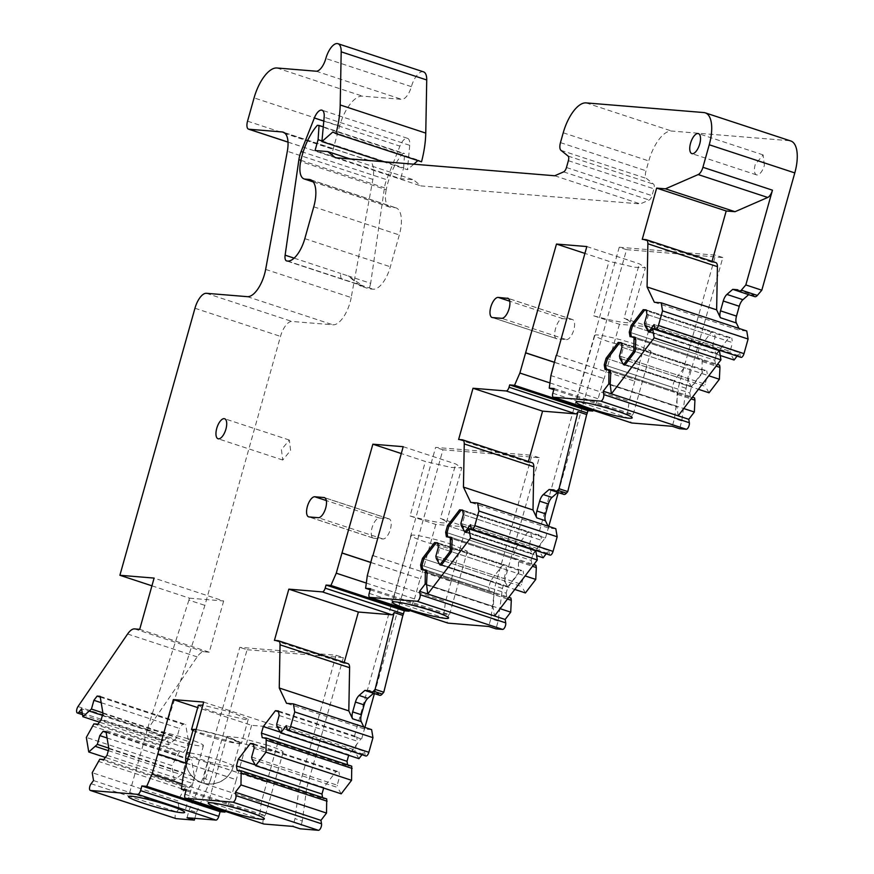 <?xml version="1.0" encoding="UTF-8"?>
<svg xmlns="http://www.w3.org/2000/svg" width="874" height="874" viewBox="0 0 874 874"><rect width="100%" height="100%" fill="white"/><g stroke="black" fill="none" stroke-linecap="round" stroke-linejoin="round"><path stroke-width="0.66" stroke-dasharray="4.37 3.28" d="M198.354 705.263L203.413 708.235L217.178 712.976L245.55 719.597L248.238 719.28L231.075 712.081L202.823 705.154M192.87 730.719L238.744 743.818L241.432 743.501L224.268 736.301L196.005 729.364M203.686 702.073L281.931 727.824L251.603 725.333L197.688 707.59M185.867 763.068L236.33 779.674L230.299 799.819L225.306 811.345M251.603 725.333L236.33 779.674M187.025 817.714L189.21 809.947L203.03 778.089L239.793 647.328L336.075 655.227L299.312 785.988L295.008 818.632L292.834 826.4M263.577 823.909A4.053 1.726 108.2 0 1 263.238 819.998L264.549 815.344L259.676 814.939L261.337 802.365L281.931 727.824M188.74 756.523L266.657 782.154M188.762 756.447L267.007 782.186M183.092 776.625L261.337 802.365M185.987 790.697L259.676 814.939M186.293 789.593L264.549 815.344M237.182 770.464L322.724 798.607L322.561 797.558M326.723 798.934L322.724 798.607M255.208 764.892L323.817 787.463L323.653 788.053M253.504 744.495L335.933 771.611L323.817 787.463M253.373 743.708L338.926 771.851L335.933 771.611M254.126 748.264L339.68 776.407L338.926 771.851M251.657 757.048L337.211 785.191L339.68 776.407M252.04 759.32L337.593 787.474L337.211 785.191M341.221 793.832L337.593 787.474M262.2 737.7L347.754 765.842L347.579 764.805M351.752 766.17L347.754 765.842M280.237 732.128L348.846 754.699L348.682 755.289M278.533 711.731L360.962 738.847L348.846 754.699M360.962 738.847L354.363 736.509L435.623 447.39L531.905 455.288L495.154 586.05L490.849 618.694L488.664 626.461M278.402 710.944L356.647 736.695L354.363 736.509M279.156 715.5L357.411 741.25L356.647 736.695M276.687 724.284L354.942 750.023L357.411 741.25M277.069 726.556L355.325 752.306L354.942 750.023M358.941 758.665L355.325 752.306M286.257 725.628L364.513 751.378L361.956 754.721M365.835 755.999A4.053 1.726 108.2 0 1 365.081 754.786L364.513 751.378M371.625 729.626L364.786 729.058L286.53 703.319M364.786 729.058L363.824 727.059M347.994 663.628A8.095 3.463 -71.8 0 0 347.644 663.563L278.085 640.675M344.225 662.394L343.985 663.257L347.644 663.563M343.985 663.257L274.425 640.38M366.315 583.078L414.494 598.93L409.502 610.445M370.991 562.561L420.176 578.741L414.494 598.93M371.013 562.485L420.176 578.741M372.936 555.624L450.853 581.265L466.126 526.924L435.798 524.433L410.07 515.977L425.387 461.483L401.264 453.54M435.798 524.433L420.525 578.774M403.198 446.69L455.725 463.963L461.789 467.841L450.94 467.404L425.387 461.483M466.126 526.924L440.398 518.457L455.725 463.963M372.958 555.547L450.853 581.265M451.202 581.286L445.532 601.476L367.288 575.726M370.183 589.797L443.872 614.051L445.532 601.476M370.5 588.705L448.744 614.444L443.872 614.051M448.744 614.444L447.433 619.098A4.053 1.726 108.2 0 0 447.772 623.02M427.757 594.003L494.542 615.973M507.466 599.051L427.135 572.623L493.908 594.593L493.329 606.447L426.556 584.488L500.114 608.675M422.71 569.673L426.752 570.351L508.777 597.335M421.377 569.564L506.931 597.707L506.166 593.151L422 565.467L488.774 587.437L489.538 591.993L493.526 592.321L493.908 594.593M510.919 598.034L506.931 597.707M535.795 550.86L533.053 554.455L529.436 548.096L529.054 545.813L531.523 537.029L530.758 532.474L527.765 532.233L515.66 548.085L513.803 554.673L514.567 559.229L518.555 559.557L518.358 573.694L508.023 587.219L504.407 580.849L504.025 578.577L506.494 569.793L505.729 565.238L502.736 564.997L490.631 580.849L423.857 558.879L508.012 586.563L506.166 593.151M502.736 564.997L435.962 543.027L520.128 570.711L508.012 586.563M437.568 542.809L523.122 570.962L520.128 570.711M438.333 547.364L523.876 575.518L523.122 570.962M435.864 556.148L521.417 584.302L523.876 575.518M436.235 558.431L521.789 586.574L521.417 584.302M437.623 543.158L438.956 543.267L439.72 547.823L437.251 556.607L437.634 558.89L441.25 565.249L514.797 589.447M525.416 592.943L521.789 586.574M518.358 573.694L525.132 575.922M518.938 561.829L532.495 566.286M447.739 536.909L451.782 537.586L533.806 564.571M446.406 536.8L531.949 564.943L531.195 560.398L447.029 532.703L513.803 554.673M535.948 565.27L531.949 564.943M515.66 548.085L448.886 526.115L533.042 553.81L531.195 560.398M527.765 532.233L460.991 510.263L545.158 537.958L533.042 553.81M462.597 510.055L540.842 535.795L538.198 535.576L545.158 537.958M463.351 514.611L541.607 540.351L540.842 535.795M460.882 523.384L539.138 549.134L541.607 540.351M461.264 525.667L539.52 551.407L539.138 549.134M543.136 557.776L539.52 551.407M462.652 510.405L463.985 510.514L464.75 515.059L462.28 523.843L462.663 526.126L466.279 532.485L536.592 555.624M470.463 524.739L548.708 550.478L546.152 553.821M550.03 555.099A4.053 1.726 108.2 0 1 549.276 553.898L548.708 550.478M555.82 528.726L548.981 528.169L470.725 502.419M548.981 528.169L548.031 526.159M532.19 462.739A8.095 3.463 -71.8 0 0 531.84 462.663L462.28 439.786M528.42 461.494L528.18 462.368L531.84 462.663M528.18 462.368L458.621 439.48M549.943 382.932L598.122 398.784L593.129 410.299M554.629 362.339L604.153 378.628L554.608 362.415M603.803 378.595L598.122 398.784M556.563 355.478L634.48 381.119L649.753 326.778L619.426 324.287L593.697 315.82L609.014 261.326L584.892 253.394M619.426 324.287L604.153 378.628M586.825 246.544L639.342 263.817L645.416 267.695L634.568 267.258L609.014 261.326M649.753 326.778L624.025 318.311L639.342 263.817M556.585 355.401L634.48 381.119M634.83 381.14L629.16 401.33L550.915 375.58M553.81 389.651L627.499 413.894L629.16 401.33M554.116 388.548L632.372 414.298L627.499 413.894M632.372 414.298L631.061 418.952A4.053 1.726 108.2 0 0 631.399 422.874M611.385 393.857L678.158 415.827M720.22 355.467L649.906 332.339L646.29 325.98L713.053 347.939L712.681 345.667L715.151 336.883L714.386 332.328L711.392 332.087L699.287 347.939L697.43 354.527L698.195 359.083L702.183 359.411L701.986 373.537L691.651 387.073L688.035 380.703L687.652 378.431L690.121 369.647L689.357 365.092L686.363 364.851L674.258 380.703L672.401 387.291L673.166 391.836L677.153 392.164L676.957 406.301L610.183 384.331L683.73 408.529M677.536 394.447L691.094 398.905M606.337 369.527L610.38 370.205L692.405 397.189M605.005 369.418L690.558 397.561L689.794 393.005L605.627 365.321L672.401 387.291M694.546 397.889L690.558 397.561M674.258 380.703L607.485 358.733L691.64 386.417L689.794 393.005M686.363 364.851L619.59 342.881L703.756 370.565L691.64 386.417M621.196 342.663L706.749 370.816L703.756 370.565M621.949 347.218L707.503 375.372L706.749 370.816M619.491 356.002L705.034 384.145L707.503 375.372M619.863 358.285L705.416 386.428L705.034 384.145M709.043 392.787L705.416 386.428M621.25 343.012L622.583 343.121L623.348 347.677L620.879 356.461L621.261 358.733L624.877 365.103L698.424 389.301M701.986 373.537L708.759 375.765M702.565 361.683L716.112 366.14M631.356 336.763L635.409 337.44L717.434 364.425M630.023 336.654L715.577 364.797L714.823 360.241L630.657 332.557L697.43 354.527M719.575 365.124L715.577 364.797M699.287 347.939L632.514 325.969L716.669 353.653L714.823 360.241M711.392 332.087L644.619 310.117L728.785 337.801L716.669 353.653M646.225 309.899L731.778 338.052L728.785 337.801M646.979 314.454L732.532 342.608L731.778 338.052M644.509 323.238L730.063 351.392L732.532 342.608M644.892 325.521L730.446 353.664L730.063 351.392M734.062 360.022L730.446 353.664M654.08 324.593L739.633 352.735L737.088 356.079M740.966 357.357A4.053 1.726 108.2 0 1 740.212 356.155L739.633 352.735M746.757 330.984L739.907 330.416L738.956 328.416M654.353 302.273L739.907 330.416M715.817 262.593A8.095 3.463 -71.8 0 0 715.467 262.517L645.908 239.64M712.048 261.348L711.807 262.222L715.467 262.517M711.807 262.222L642.248 239.334M703.865 112.56L789.419 140.703A32.393 13.831 108.2 0 1 790.806 140.987M789.419 140.703L671.614 131.045A32.393 13.831 108.2 0 0 648.781 160.936L646.017 170.78A8.095 3.463 108.2 0 0 646.52 178.493L653.632 184.206A4.862 2.076 108.2 0 1 653.927 188.839L652.015 195.656A4.862 2.076 108.2 0 1 649.174 200.026L640.271 203.915L420.984 185.922L413.304 179.727L400.609 178.689L315.055 150.536M554.717 175.761L640.271 203.915M335.441 157.768L420.984 185.922M350.266 158.992L413.304 179.727M321.96 140.943L403.657 167.819L400.609 178.689M403.657 167.819L404.596 153.595L402.903 153.463A40.488 17.294 -71.8 0 0 386.221 189.68L300.667 161.537M323.271 126.839L404.596 153.595M317.349 125.31L402.903 153.463M311.472 180.186L394.742 207.586L390.536 207.247A21.052 8.991 108.2 0 1 389.629 207.062A21.052 8.991 108.2 0 1 386.221 189.68M394.742 207.586A27.531 11.755 108.2 0 1 395.922 207.826A27.531 11.755 108.2 0 1 399.309 234.964L390.361 266.788A24.297 10.379 108.2 0 1 373.242 289.207L369.254 288.879L360.219 285.907L348.103 275.9L370.663 283.318L384.451 187.79A16.191 6.916 -71.8 0 1 386.647 179.673L303.092 152.185M383.009 161.679L407.459 169.72L409.709 145.335A11.34 4.84 -71.8 0 0 407.524 138.332A11.34 4.84 -71.8 0 0 399.91 146.133L386.647 179.673M332.841 131.996L418.395 160.139L417.87 160.597M413.763 164.203L407.459 169.72M421.53 161.799L418.395 160.139M423.508 71.843A16.191 6.916 -71.8 0 0 411.392 86.657A13.765 5.878 108.2 0 1 401.69 99.352L362.47 96.14A32.393 13.831 -71.8 0 0 339.636 126.031L333.092 149.323A8.095 3.463 108.2 0 0 334.087 157.298A8.095 3.463 108.2 0 0 334.436 157.375L367.714 160.106A24.297 10.379 -71.8 0 1 368.762 160.313L283.209 132.171M265.652 269.411L351.206 297.553L372.881 179.41A24.297 10.379 -71.8 0 0 368.762 160.313M351.206 297.553A24.297 10.379 108.2 0 1 332.95 324.822L291.927 321.446A16.191 6.916 108.2 0 0 280.499 336.392L204.898 605.376L162.542 736.815A4.053 1.726 108.2 0 0 162.946 741.152A4.053 1.726 108.2 0 0 164.683 740.147L167.109 736.979L81.555 708.836M151.934 585.82L189.45 598.166L188.904 600.121L204.898 605.376M189.45 598.166L223.657 600.973L154.108 578.085M223.657 600.973L209.257 652.201L139.698 629.324M209.257 652.201L204.123 651.786A16.191 6.916 -71.8 0 0 199.796 653.763A16.191 6.916 -71.8 0 0 197.163 656.887L147.564 729.429A4.053 1.726 108.2 0 0 146.548 731.549L162.542 736.815M102.433 715.347L175.368 739.338L168.42 744.834L99.472 722.153M168.42 744.834L167.109 736.979M102.881 712.845L176.985 737.23L175.368 739.338M101.187 702.696L179.454 728.446L176.985 737.23M100.259 697.102L182.688 724.218L179.454 728.446M100.128 696.316L185.67 724.459L182.688 724.218M102.979 713.403L188.533 741.545L185.67 724.459M101.122 719.979L186.675 748.133L183.453 752.361L179.454 752.033L171.883 765.558L86.329 737.416M188.533 741.545L186.675 748.133M97.899 724.207L183.453 752.361M93.9 723.88L179.454 752.033M92.294 725.999L177.837 754.142M108.321 750.646L181.268 774.637L174.308 780.132L105.361 757.452M174.308 780.132L171.883 765.558M108.78 748.144L182.885 772.529L181.268 774.637M107.087 737.995L185.354 763.745L182.885 772.529M106.147 732.401L188.576 759.517L185.354 763.745M106.016 731.614L191.57 759.768L188.576 759.517M108.868 748.701L194.421 776.844L191.57 759.768M107.021 755.289L192.575 783.432L189.341 787.66L185.354 787.332L177.772 800.857L92.218 772.714M194.421 776.844L192.575 783.432M103.788 759.517L189.341 787.66M99.8 759.189L185.354 787.332M98.183 761.298L183.737 789.441M93.529 780.569L179.083 808.723L177.772 800.857M179.083 808.723L176.668 811.891A4.053 1.726 108.2 0 0 175.139 815.704A4.053 1.726 108.2 0 0 175.718 818.501M182.12 783.967L230.299 799.819M185.878 763.155L235.969 779.641M373.799 538.231L382.976 538.985A10.532 4.501 -71.8 0 0 390.241 529.786A10.532 4.501 -71.8 0 0 389.105 518.894A10.532 4.501 -71.8 0 0 388.646 518.806L379.48 518.053A10.532 4.501 -71.8 0 0 372.204 527.251A10.532 4.501 -71.8 0 0 373.351 538.144A10.532 4.501 -71.8 0 0 373.799 538.231L309.123 516.949M764.4 165.273L763.111 154.895L755.234 164.52A10.532 4.501 -71.8 0 0 756.534 174.887A10.532 4.501 -71.8 0 0 764.4 165.273M566.385 339.615A10.532 4.501 -71.8 0 0 573.65 330.416A10.532 4.501 -71.8 0 0 572.503 319.523A10.532 4.501 -71.8 0 0 572.055 319.436L562.889 318.682C557.142 317.579 551.123 338.992 557.208 338.861L566.385 339.615L501.698 318.333M492.073 317.491L557.208 338.861L492.521 317.579M290.605 450.405L289.316 440.026L281.439 449.651L282.739 460.03L290.605 450.405M194.826 818.359L196.508 812.35L189.21 809.947M196.508 812.35L210.339 780.493L203.03 778.089M210.339 780.493L247.091 649.732L239.793 647.328M247.091 649.732L343.373 657.63L336.075 655.227M343.373 657.63L306.621 788.392L299.312 785.988M306.621 788.392L302.317 821.036L295.008 818.632M302.317 821.036L300.132 828.803M370.663 283.318L369.254 288.879M754.83 296.668A6.479 2.764 108.2 0 1 753.683 295.019L748.679 294.647M558.278 492.565L626.56 249.647L722.831 257.546L686.079 388.307L681.775 420.951L679.59 428.708M548.763 526.399L545.507 537.98M374.411 693.563L442.932 449.793L539.214 457.692L502.452 588.453L498.147 621.097L495.973 628.865M361.661 738.901L364.895 727.408M267.772 745.304L240.7 737.864L227.011 736.378L242.382 743.228A29.148 2.688 -164.3 0 0 283.143 752.153A29.148 2.688 -164.3 0 0 267.772 745.304M442.932 449.793L435.623 447.39M379.698 695.311A6.479 2.764 108.2 0 1 378.551 693.661L373.559 693.29M410.07 515.977A40.488 3.736 -164.3 0 0 446.472 522.335A40.488 3.736 -164.3 0 0 440.398 518.457M498.147 621.097L490.849 618.694M451.967 544.415A29.148 2.688 -164.3 0 0 411.206 535.478A29.148 2.688 -164.3 0 0 426.578 542.328L453.65 549.779L467.328 551.254L451.967 544.415M626.56 249.647L619.251 247.244L538.198 535.576M619.251 247.244L715.533 255.142L678.781 385.904L674.477 418.548L672.292 426.304M563.905 494.411A6.479 2.764 108.2 0 1 562.747 492.761L557.754 492.39M593.697 315.82A40.488 3.736 -164.3 0 0 630.099 322.189A40.488 3.736 -164.3 0 0 624.025 318.311M681.775 420.951L674.477 418.548M635.595 344.269A29.148 2.688 -164.3 0 0 594.833 335.332A29.148 2.688 -164.3 0 0 610.205 342.182L637.277 349.633L650.955 351.108L635.595 344.269M360.219 285.907L363.442 286.169L348.103 275.9L340.762 273.486A8.095 3.463 108.2 0 0 342.226 279.243L361.869 285.7M188.904 600.121L146.548 731.549M188.063 738.77L160.991 731.319L147.313 729.834L162.673 736.684A29.148 2.688 -164.3 0 0 203.434 745.609A29.148 2.688 -164.3 0 0 188.063 738.77M737.678 289.753L753.683 295.019M738.541 291.261L748.723 294.614M686.079 388.307L678.781 385.904M722.831 257.546L715.533 255.142M502.452 588.453L495.154 586.05M539.214 457.692L531.905 455.288M369.855 690.799L378.551 693.661M370.718 692.306L373.602 693.257M554.05 489.899L562.747 492.761M554.914 491.407L557.798 492.357M426.239 584.903L493.012 606.873L494.531 615.984M426.752 570.351L493.526 592.321M490.631 580.849L488.774 587.437M466.279 532.485L533.053 554.455M462.663 526.126L529.436 548.096M462.28 523.843L529.054 545.813M464.75 515.059L531.523 537.029M463.985 510.514L530.758 532.474M447.794 537.259L514.567 559.229M451.782 537.586L518.555 559.557M441.25 565.249L508.023 587.219M437.634 558.89L504.407 580.849M437.251 556.607L504.025 578.577M439.72 547.823L506.494 569.793M438.956 543.267L505.729 565.238M422.765 570.023L489.538 591.993M649.906 332.339L716.68 354.309L713.053 347.939M719.422 350.714L716.68 354.309M646.29 325.98L645.908 323.697L648.377 314.913L647.612 310.357L646.279 310.248M678.158 415.838L676.957 406.301M645.908 323.697L712.681 345.667M648.377 314.913L715.151 336.883M647.612 310.357L714.386 332.328M631.421 337.113L698.195 359.083M635.409 337.44L702.183 359.411M624.877 365.103L691.651 387.073M621.261 358.733L688.035 380.703M620.879 356.461L687.652 378.431M623.348 347.677L690.121 369.647M622.583 343.121L689.357 365.092M606.392 369.877L673.166 391.836M610.38 370.205L677.153 392.164M609.866 384.757L676.629 406.727M193.099 729.921A24.297 2.24 -164.3 0 0 210.754 737.153A24.297 2.24 -164.3 0 0 237.357 743.359A24.297 2.24 -164.3 0 0 239.869 743.064A24.297 2.24 -164.3 0 0 222.542 735.93A24.297 2.24 -164.3 0 0 195.929 729.659M184.993 794.258L263.238 819.998M286.836 729.047L365.081 754.786M369.189 593.359L447.433 619.098M471.031 528.147L549.276 553.898M552.816 393.213L631.061 418.952M654.659 328.001L740.212 356.155M586.072 102.892L671.614 131.045M563.227 132.782L648.781 160.936M560.463 142.626L646.017 170.78M560.977 150.339L646.52 178.493M568.078 156.064L653.632 184.206M568.373 160.685L653.927 188.839M566.461 167.513L652.015 195.656M563.632 171.883L649.174 200.026M313.187 181.792L390.536 207.247M313.755 206.821L399.309 234.964M304.818 238.646L390.361 266.788M287.688 261.064L373.242 289.207M286.934 260.998L363.442 286.169M342.575 279.309A8.095 3.463 108.2 0 1 342.226 279.243L286.585 260.933M294.123 258.136L340.762 273.486M300.929 160.303L384.451 187.79M323.795 121.093L399.91 146.133M409.709 145.335L324.156 117.192M411.392 86.657L325.838 58.503M316.137 71.209L401.69 99.352M276.916 67.986L362.47 96.14M339.636 126.031L254.083 97.888M247.539 121.169L333.092 149.323M288.016 142.101L334.436 157.375M284.181 132.619L367.714 160.106M372.881 179.41L287.327 151.268M247.397 296.668L332.95 324.822M206.373 293.303L291.927 321.446M194.957 308.249L280.499 336.392M204.123 651.786L134.563 628.898M197.163 656.887L127.604 634M78.005 706.553L147.564 729.429M82.254 713.031L164.683 740.147M91.115 783.738L176.668 811.891M324.833 497.809L388.646 518.806M379.48 518.053L326.341 500.573M382.976 538.985L318.289 517.703M572.055 319.436L508.242 298.438M562.889 318.682L509.75 301.202M233.325 766.225A24.297 24.155 164.1 0 1 203.391 783.071A24.297 1.366 -74.6 0 0 203.489 783.202A24.297 24.297 0 0 0 233.325 766.356A24.297 2.24 -164.3 0 0 233.325 766.225A24.297 2.24 -164.3 0 0 209.225 757.255A24.297 1.366 105.4 0 0 203.391 783.071A24.297 24.155 -15.9 0 1 186.577 766.422A24.297 24.297 0 0 0 203.489 783.202A24.297 1.366 -74.6 0 0 210.656 762.314A24.297 2.24 -164.3 0 0 230.802 766.651A24.297 2.24 -164.3 0 0 233.325 766.356L239.869 743.064M186.555 753.202A24.297 2.24 -164.3 0 0 186.555 753.344A24.297 24.155 -15.9 0 0 186.577 766.422A24.297 24.297 0 0 1 186.282 765.274M186.555 753.344A24.297 2.24 -164.3 0 0 210.656 762.314M209.225 757.255A24.297 2.24 -164.3 0 0 189.385 752.94M248.238 719.291L241.432 743.501M313.296 181.945L389.629 207.062M310.368 179.683L395.922 207.826M407.524 138.332L321.971 110.19M288.016 142.145L334.087 157.298M82.527 714.692L162.946 741.152M389.105 518.894L324.418 497.612M373.351 538.144L308.664 516.862M763.111 154.895L698.424 133.613M756.534 174.887L691.847 153.606M572.503 319.523L507.827 298.242M289.316 440.026L224.629 418.744M282.739 460.03L218.052 438.748M227.011 736.378L208.241 803.13M283.143 752.153L264.374 818.916M446.472 522.335L461.789 467.841M411.206 535.478L392.437 602.241M467.339 551.254L448.57 618.016M630.099 322.189L645.416 267.695M594.833 335.332L576.064 402.095M650.966 351.108L632.197 417.87M147.302 729.834L128.544 796.596M203.434 745.609L184.665 812.372"/><path stroke-width="1.31" d="M202.823 705.154L198.354 705.263L191.537 729.484M196.005 729.364L191.548 729.484L192.87 730.719M197.688 707.59L173.347 699.582L203.686 702.073L188.74 756.523M294.724 711.928L372.969 737.678L371.625 729.626L293.38 703.876L294.724 711.928L290.616 726.545A4.053 1.726 108.2 0 1 287.59 730.249A4.053 1.726 108.2 0 1 286.836 729.047L286.257 725.628L280.696 732.925L277.069 726.556L276.687 724.284L279.156 715.5L278.402 710.944L275.408 710.704L263.293 726.556L261.446 733.144L262.2 737.7L266.199 738.027L266.002 752.153L255.667 765.69L252.04 759.32L251.657 757.048L254.126 748.264L253.373 743.708L250.379 743.468L238.263 759.32L236.417 765.908L237.182 770.464L241.169 770.781L240.973 784.918L235.401 792.215L235.969 795.624A4.053 1.726 108.2 0 1 235.161 799.896A4.053 1.726 108.2 0 1 232.855 802.157L185.659 798.279A4.053 1.726 108.2 0 1 185.485 798.246A4.053 1.726 108.2 0 1 184.993 794.258L186.293 789.593L181.431 789.2L183.092 776.625L188.413 756.414M293.38 703.876L286.53 703.319L279.254 688.002L280.051 644.815A8.095 3.463 108.2 0 0 278.435 640.751A8.095 3.463 108.2 0 0 278.085 640.675L274.425 640.38L288.824 589.152L322.331 591.895L391.88 614.783L358.384 612.029L344.225 662.394M401.264 453.54L372.87 444.2L336.25 573.18L330.929 585.449L326.057 585.056L325.183 588.158A4.053 1.726 108.2 0 1 324.615 589.666A4.053 1.726 108.2 0 1 322.331 591.895M372.87 444.2L403.198 446.69L372.936 555.624M478.919 511.039L557.175 536.778L555.82 528.726L477.575 502.987L478.919 511.039L474.811 525.656A4.053 1.726 108.2 0 1 471.785 529.36A4.053 1.726 108.2 0 1 471.031 528.147L470.463 524.739L464.892 532.026L461.264 525.667L460.882 523.384L463.351 514.611L462.597 510.055L459.604 509.804L447.488 525.656L445.642 532.244L446.406 536.8L450.394 537.128L450.197 551.265L439.862 564.79L436.235 558.431L435.864 556.148L438.333 547.364L437.568 542.809L434.575 542.568L422.47 558.42L420.613 565.008L421.377 569.564L425.365 569.892L425.168 584.029L419.596 591.316L420.165 594.735A4.053 1.726 108.2 0 1 419.356 598.996A4.053 1.726 108.2 0 1 417.062 601.257L369.855 597.379A4.053 1.726 108.2 0 1 369.68 597.346A4.053 1.726 108.2 0 1 369.189 593.359L370.5 588.705L365.627 588.3L367.288 575.726L372.608 555.514M477.575 502.987L470.725 502.419L463.449 487.102L464.247 443.916A8.095 3.463 108.2 0 0 462.63 439.851A8.095 3.463 108.2 0 0 462.28 439.786L458.621 439.48L473.02 388.253L506.177 390.973L575.726 413.861L542.579 411.141L528.42 461.494M584.892 253.394L556.487 244.054L519.877 373.034L514.546 385.303L509.684 384.91L509.029 387.237A4.053 1.726 108.2 0 1 508.439 388.788A4.053 1.726 108.2 0 1 506.177 390.973M556.487 244.054L586.825 246.544L556.563 355.478M335.977 133.656L421.53 161.799A64.785 27.673 -71.8 0 0 425.758 133.099L340.204 104.956A64.785 27.673 108.2 0 1 335.977 133.656L332.841 131.996L321.905 141.566L324.156 117.192A11.34 4.84 108.2 0 0 321.971 110.19A11.34 4.84 108.2 0 0 314.356 117.979L301.093 151.519A16.191 6.916 108.2 0 0 298.897 159.636L285.121 255.175A8.095 3.463 108.2 0 0 286.585 260.933A8.095 3.463 108.2 0 0 286.934 260.998L287.688 261.064A24.297 10.379 108.2 0 0 304.818 238.646L313.755 206.821A27.531 11.755 108.2 0 0 310.368 179.683A27.531 11.755 108.2 0 0 309.188 179.443L304.982 179.094A21.052 8.991 108.2 0 1 304.076 178.908A21.052 8.991 108.2 0 1 300.667 161.537A40.488 17.294 108.2 0 1 317.349 125.31L319.054 125.452L318.103 139.665L315.055 150.536L327.75 151.584L335.441 157.768L554.717 175.761L563.632 171.883A4.862 2.076 108.2 0 0 566.461 167.513L568.373 160.685A4.862 2.076 108.2 0 0 568.078 156.064L560.977 150.339A8.095 3.463 108.2 0 1 560.463 142.626L563.227 132.782A32.393 13.831 108.2 0 1 586.072 102.892L703.865 112.56A32.393 13.831 108.2 0 1 705.252 112.844A32.393 13.831 108.2 0 1 709.24 144.767L702.914 167.295A8.095 3.463 108.2 0 1 698.184 174.571L665.464 188.828L656.647 188.107L642.248 239.334L645.908 239.64A8.095 3.463 108.2 0 1 646.257 239.705A8.095 3.463 108.2 0 1 647.874 243.77L647.077 286.956L654.353 302.273L661.203 302.83L662.547 310.882L658.439 325.51A4.053 1.726 108.2 0 1 655.413 329.203A4.053 1.726 108.2 0 1 654.659 328.001L654.08 324.593L648.519 331.88L644.892 325.521L644.509 323.238L646.979 314.454L646.225 309.899L643.231 309.658L631.115 325.51L629.269 332.098L630.023 336.654L634.021 336.982L633.825 351.119L623.49 364.644L619.863 358.285L619.491 356.002L621.949 347.218L621.196 342.663L618.202 342.422L606.086 358.274L604.24 364.862L605.005 369.418L608.992 369.746L608.796 383.872L603.224 391.17L603.792 394.589A4.053 1.726 108.2 0 1 602.984 398.85A4.053 1.726 108.2 0 1 600.689 401.111L553.482 397.233A4.053 1.726 108.2 0 1 553.308 397.2A4.053 1.726 108.2 0 1 552.816 393.213L554.116 388.548L549.254 388.154L550.915 375.58L556.235 355.368M340.204 104.956L341.188 51.828L426.731 79.971A16.191 6.916 -71.8 0 0 423.508 71.843L337.954 43.7A16.191 6.916 108.2 0 1 341.188 51.828M173.347 699.582L152.054 774.08L146.723 786.349L141.861 785.944L140.55 790.609A4.053 1.726 108.2 0 1 137.699 794.346L90.492 790.467A4.053 1.726 108.2 0 1 90.317 790.435A4.053 1.726 108.2 0 1 89.563 787.747A4.053 1.726 108.2 0 1 91.115 783.738L93.529 780.569L92.218 772.714L99.8 759.189L103.788 759.517L107.021 755.289L108.868 748.701L106.016 731.614L103.023 731.374L99.8 735.602L97.331 744.386L88.766 751.99L86.329 737.416L93.9 723.88L97.899 724.207L101.122 719.979L102.979 713.403L100.128 696.316L97.134 696.075L93.9 700.303L91.431 709.076L82.866 716.691L81.555 708.836L79.13 712.004A4.053 1.726 108.2 0 1 77.393 712.998A4.053 1.726 108.2 0 1 76.999 708.672A4.053 1.726 108.2 0 1 78.005 706.553L127.604 634A16.191 6.916 108.2 0 1 134.563 628.898L139.698 629.324L154.108 578.085L119.891 575.278L194.957 308.249A16.191 6.916 108.2 0 1 206.373 293.303L247.397 296.668A24.297 10.379 108.2 0 0 265.652 269.411L287.327 151.268A24.297 10.379 108.2 0 0 283.209 132.171A24.297 10.379 108.2 0 0 282.16 131.952L248.882 129.221A8.095 3.463 108.2 0 1 248.533 129.155A8.095 3.463 108.2 0 1 247.539 121.169L254.083 97.888A32.393 13.831 108.2 0 1 276.916 67.986L316.137 71.209A13.765 5.878 108.2 0 0 325.838 58.503A16.191 6.916 108.2 0 1 337.954 43.7M323.959 497.524L314.793 496.771A10.532 4.501 108.2 0 0 307.517 505.97A10.532 4.501 108.2 0 0 308.664 516.862A10.532 4.501 108.2 0 0 309.123 516.949L318.289 517.703A10.532 4.501 108.2 0 0 325.554 508.504A10.532 4.501 108.2 0 0 324.418 497.612A10.532 4.501 108.2 0 0 323.959 497.524L324.833 497.809M690.547 143.238A10.532 4.501 108.2 0 1 698.424 133.613A10.532 4.501 108.2 0 1 699.713 143.992A10.532 4.501 108.2 0 1 691.847 153.606A10.532 4.501 108.2 0 1 690.547 143.238M507.368 298.154A10.532 4.501 108.2 0 1 507.827 298.242A10.532 4.501 108.2 0 1 508.963 309.134A10.532 4.501 108.2 0 1 501.698 318.333L492.521 317.579A10.532 4.501 108.2 0 1 492.073 317.491A10.532 4.501 108.2 0 1 490.926 306.599A10.532 4.501 108.2 0 1 498.202 297.4L508.242 298.438M216.752 428.369A10.532 4.501 108.2 0 1 224.629 418.744A10.532 4.501 108.2 0 1 225.918 429.123A10.532 4.501 108.2 0 1 218.052 438.748A10.532 4.501 108.2 0 1 216.752 428.369M158.074 753.923L185.867 763.068M90.492 790.467L176.045 818.621L194.334 820.118L187.025 817.714L215.944 820.085A4.053 1.726 108.2 0 0 218.795 816.349L220.106 811.695L224.979 812.088L225.306 811.345M185.659 798.279L263.915 824.029L292.834 826.4L300.132 828.803L318.409 830.3A4.053 1.726 108.2 0 0 320.714 828.039A4.053 1.726 108.2 0 0 321.523 823.778L320.955 820.358L235.401 792.215M181.431 789.2L185.987 790.697M249.003 812.066A29.148 2.688 -164.3 0 0 208.241 803.13A29.148 2.688 -164.3 0 0 223.613 809.98A29.148 2.688 -164.3 0 0 264.374 818.916A29.148 2.688 -164.3 0 0 249.003 812.066M240.973 784.918L326.526 813.071L320.955 820.358M326.526 813.071L326.723 798.934L241.169 770.781M241.552 773.064L327.105 801.207M236.417 765.908L321.971 794.051L322.561 797.558M238.263 759.32L255.208 764.892M323.653 788.053L321.971 794.051M250.379 743.468L253.504 744.495M255.667 765.69L341.221 793.832L351.556 780.307L351.752 766.17L266.199 738.027M266.002 752.153L351.556 780.307M266.57 740.3L352.124 768.443M261.446 733.144L347 761.287L347.579 764.805M263.293 726.556L280.237 732.128M348.682 755.289L347 761.287M275.408 710.704L278.533 711.731M280.696 732.925L358.941 758.665L361.956 754.721M372.969 737.678L368.861 752.296A4.053 1.726 108.2 0 1 365.835 755.999L287.59 730.249M363.824 727.059L361.246 721.618A8.095 3.463 108.2 0 1 361.377 714.757L364.141 704.914A8.095 3.463 108.2 0 1 367.79 698.337L373.559 693.29M391.88 614.783A4.053 1.726 108.2 0 0 394.174 612.554L375.088 689.357L373.515 691.203A6.479 2.764 108.2 0 1 371.013 692.448A6.479 2.764 108.2 0 1 369.855 690.799L364.906 690.394L359.094 695.475A8.095 3.463 108.2 0 0 355.445 702.051L352.681 711.895A8.095 3.463 108.2 0 0 352.55 718.767L348.813 710.89L279.254 688.002M278.435 640.751L347.994 663.628A8.095 3.463 -71.8 0 1 349.6 667.692L348.813 710.89M358.384 612.029L288.824 589.152M394.174 612.554L402.859 615.416A4.053 1.726 108.2 0 0 403.427 613.909L404.301 610.795L326.057 585.056M330.929 585.449L409.174 611.199L404.301 610.795M336.25 573.18L366.315 583.078M409.502 610.445L409.174 611.199M341.92 553.002L370.991 562.561M342.28 553.034L371.013 562.485M365.627 588.3L370.183 589.797M369.855 597.379L448.111 623.129A4.053 1.726 108.2 0 1 447.936 623.096A4.053 1.726 108.2 0 1 447.772 623.02M448.111 623.129L488.664 626.461L495.973 628.865L502.616 629.4A4.053 1.726 108.2 0 0 504.91 627.139A4.053 1.726 108.2 0 0 505.718 622.878L505.15 619.469L494.542 615.973M433.198 611.166A29.148 2.688 -164.3 0 0 392.437 602.241A29.148 2.688 -164.3 0 0 407.808 609.091A29.148 2.688 -164.3 0 0 448.57 618.016A29.148 2.688 -164.3 0 0 433.198 611.166M419.596 591.316L427.757 594.003L470.551 538.002L469.021 528.89L466.279 532.485L464.892 532.026M500.114 608.675L510.722 612.171L505.15 619.469M425.168 584.029L426.556 584.488L427.757 594.014L494.531 615.984L537.313 559.972L535.795 550.86L469.021 528.89M510.722 612.171L511.301 600.318L510.919 598.034L508.777 597.335M425.747 572.164L427.135 572.623L426.556 584.488M507.466 599.051L511.301 600.318M425.365 569.892L426.752 570.351L427.135 572.623M420.613 565.008L422 565.467L422.71 569.673M422.47 558.42L423.857 558.879L422 565.467M434.575 542.568L435.962 543.027L423.857 558.879M439.862 564.79L441.25 565.249L451.585 551.723L450.197 551.265M514.797 589.447L525.416 592.943L535.751 579.407L536.319 567.554L535.948 565.27L533.806 564.571M525.132 575.922L535.751 579.407M450.776 539.4L452.164 539.859L451.585 551.723M532.495 566.286L536.319 567.554M450.394 537.128L451.782 537.586L452.164 539.859M445.642 532.244L447.029 532.703L447.739 536.909M447.488 525.656L448.886 526.115L447.029 532.703M459.604 509.804L460.991 510.263L448.886 526.115M536.592 555.624L543.136 557.776L546.152 553.821M557.175 536.778L553.056 551.396A4.053 1.726 108.2 0 1 550.03 555.099L471.785 529.36M548.031 526.159L545.442 520.729A8.095 3.463 108.2 0 1 545.573 513.857L548.337 504.014A8.095 3.463 108.2 0 1 551.986 497.437L557.754 492.39M545.442 520.729L536.745 517.867L533.009 509.99L533.806 466.803A8.095 3.463 -71.8 0 0 532.19 462.739L462.63 439.851M463.449 487.102L533.009 509.99M542.579 411.141L473.02 388.253M536.745 517.867A8.095 3.463 108.2 0 1 536.876 510.995L539.64 501.163A8.095 3.463 108.2 0 1 543.3 494.575L549.101 489.495L554.05 489.899A6.479 2.764 108.2 0 0 555.208 491.549A6.479 2.764 108.2 0 0 557.71 490.303L559.065 488.73L577.998 411.676A4.053 1.726 108.2 0 1 575.726 413.861M577.998 411.676L586.683 414.538A4.053 1.726 108.2 0 0 587.273 412.976L587.929 410.649L509.684 384.91M514.546 385.303L592.801 411.053L587.929 410.649M519.877 373.034L549.943 382.932M593.129 410.299L592.801 411.053M525.547 352.856L554.608 362.415M525.897 352.877L554.629 362.339M549.254 388.154L553.81 389.651M553.482 397.233L631.738 422.983A4.053 1.726 108.2 0 1 631.563 422.94A4.053 1.726 108.2 0 1 631.399 422.874M631.738 422.983L672.292 426.304L679.59 428.708L686.232 429.254A4.053 1.726 108.2 0 0 688.537 426.993A4.053 1.726 108.2 0 0 689.346 422.732L688.778 419.312L678.158 415.827M616.826 411.02A29.148 2.688 -164.3 0 0 576.064 402.095A29.148 2.688 -164.3 0 0 591.436 408.934A29.148 2.688 -164.3 0 0 632.197 417.87A29.148 2.688 -164.3 0 0 616.826 411.02M603.224 391.17L611.385 393.857L610.183 384.331L608.796 383.872M683.73 408.529L694.349 412.025L688.778 419.312M694.349 412.025L694.928 400.172L694.546 397.889L692.405 397.189M609.375 372.018L610.762 372.477L610.183 384.331M691.094 398.905L694.928 400.172M608.992 369.746L610.38 370.205L610.762 372.477M604.24 364.862L605.627 365.321L606.337 369.527M606.086 358.274L607.485 358.733L605.627 365.321M618.202 342.422L619.59 342.881L607.485 358.733M623.49 364.644L624.877 365.103L635.212 351.567L633.825 351.119M698.424 389.301L709.043 392.787L719.378 379.261L719.947 367.408L719.575 365.124L717.434 364.425M708.759 375.765L719.378 379.261M634.404 339.254L635.791 339.713L635.212 351.567M716.112 366.14L719.947 367.408M634.021 336.982L635.409 337.44L635.791 339.713M629.269 332.098L630.657 332.557L631.356 336.763M631.115 325.51L632.514 325.969L630.657 332.557M643.231 309.658L644.619 310.117L632.514 325.969M648.519 331.88L649.906 332.339L652.649 328.744L719.422 350.714L720.941 359.826L678.158 415.838L611.385 393.868L654.167 337.856L652.649 328.744M720.22 355.467L734.062 360.022L737.088 356.079M662.547 310.882L748.1 339.036L743.993 353.653A4.053 1.726 108.2 0 1 740.966 357.357L655.413 329.203M661.203 302.83L746.757 330.984L748.1 339.036M738.956 328.416L736.378 322.987A8.095 3.463 108.2 0 1 736.498 316.115L739.262 306.271A8.095 3.463 108.2 0 1 742.922 299.695L748.679 294.647M702.914 167.295L772.463 190.171L745.828 284.935L741.338 290.157A6.479 2.764 108.2 0 1 738.836 291.403A6.479 2.764 108.2 0 1 737.678 289.753L732.729 289.349L726.928 294.429A8.095 3.463 108.2 0 0 723.268 301.006L720.504 310.849A8.095 3.463 108.2 0 0 720.373 317.721L716.636 309.844L717.423 266.646A8.095 3.463 -71.8 0 0 715.817 262.593L646.257 239.705M647.077 286.956L716.636 309.844M665.464 188.828L735.023 211.705L726.207 210.984L712.048 261.348M726.207 210.984L656.647 188.107M772.463 190.171A8.095 3.463 108.2 0 1 767.743 197.458L735.023 211.705M745.828 284.935L761.822 290.201L757.332 295.423A6.479 2.764 108.2 0 1 754.83 296.668L738.836 291.403M705.252 112.844L790.806 140.987A32.393 13.831 108.2 0 1 794.794 172.91L761.822 290.201M327.75 151.584L350.266 158.992M318.103 139.665L321.96 140.943M319.054 125.452L323.271 126.839M321.905 141.566L383.009 161.679M417.87 160.597L413.763 164.203M425.758 133.099L426.731 79.971M119.891 575.278L151.934 585.82M99.472 722.153L82.866 716.691M89.814 711.196L102.433 715.347M91.431 709.076L102.881 712.845M93.9 700.303L101.187 702.696M97.134 696.075L100.259 697.102M105.361 757.452L88.766 751.99M95.714 746.494L108.321 750.646M97.331 744.386L108.78 748.144M99.8 735.602L107.087 737.995M103.023 731.374L106.147 732.401M169.305 805.522A29.148 2.688 -164.3 0 0 128.544 796.596A29.148 2.688 -164.3 0 0 143.904 803.435A29.148 2.688 -164.3 0 0 184.665 812.372A29.148 2.688 -164.3 0 0 169.305 805.522M141.861 785.944L220.106 811.695M146.723 786.349L224.979 812.088M152.054 774.08L182.12 783.967M157.724 753.901L185.878 763.155M194.334 820.118L194.826 818.359M558.278 492.565L548.763 526.399M364.895 727.408L374.411 693.563M375.088 689.357L383.784 692.219L402.859 615.416M383.784 692.219L382.2 694.065A6.479 2.764 108.2 0 1 379.698 695.311L371.013 692.448M559.065 488.73L567.761 491.592L586.683 414.538M567.761 491.592L566.407 493.165A6.479 2.764 108.2 0 1 563.905 494.411L555.208 491.549M732.729 289.349L738.541 291.261M364.906 690.394L370.718 692.306M549.101 489.495L554.914 491.407M462.652 510.405L460.991 510.263M437.623 543.158L435.962 543.027M470.551 538.002L537.313 559.972M646.279 310.248L644.619 310.117M621.25 343.012L619.59 342.881M654.167 337.856L720.941 359.826M195.929 729.659A24.297 2.24 -164.3 0 0 195.623 729.626A24.297 2.24 -164.3 0 0 193.099 729.921L186.555 753.202A24.297 24.297 0 0 0 186.282 765.274M232.855 802.157L318.409 830.3M235.969 795.624L321.523 823.778M290.616 726.545L368.861 752.296M352.55 718.767L361.246 721.618M349.6 667.692L280.051 644.815M325.183 588.158L403.427 613.909M417.062 601.257L502.616 629.4M420.165 594.735L505.718 622.878M474.811 525.656L553.056 551.396M533.806 466.803L464.247 443.916M509.029 387.237L587.273 412.976M600.689 401.111L686.232 429.254M603.792 394.589L689.346 422.732M658.439 325.51L743.993 353.653M720.373 317.721L736.378 322.987M717.423 266.646L647.874 243.77M698.184 174.571L767.743 197.458M709.24 144.767L794.794 172.91M304.982 179.094L313.187 181.792M309.188 179.443L311.472 180.186M285.121 255.175L294.123 258.136M298.897 159.636L300.929 160.303M303.092 152.185L301.093 151.519M314.356 117.979L323.795 121.093M248.882 129.221L288.016 142.101M282.16 131.952L284.181 132.619M79.13 712.004L82.254 713.031M137.699 794.346L215.944 820.085M140.55 790.609L218.795 816.349M326.341 500.573L314.793 496.771M509.75 301.202L498.202 297.4M352.681 711.895L361.377 714.757M536.876 510.995L545.573 513.857M720.504 310.849L736.498 316.115M741.338 290.157L757.332 295.423M726.928 294.429L742.922 299.695M723.268 301.006L739.262 306.271M373.515 691.203L382.2 694.065M359.094 695.475L367.79 698.337M355.445 702.051L364.141 704.914M557.71 490.303L566.407 493.165M543.3 494.575L551.986 497.437M539.64 501.163L548.337 504.014M189.385 752.94A24.297 2.24 -164.3 0 0 189.079 752.918A24.297 2.24 -164.3 0 0 186.555 753.202M185.485 798.246L263.74 823.985M369.68 597.346L447.936 623.096M553.308 397.2L631.563 422.94M304.076 178.908L313.296 181.945M248.533 129.155L288.016 142.145M77.393 712.998L82.527 714.692M90.317 790.435L175.871 818.577"/></g></svg>

